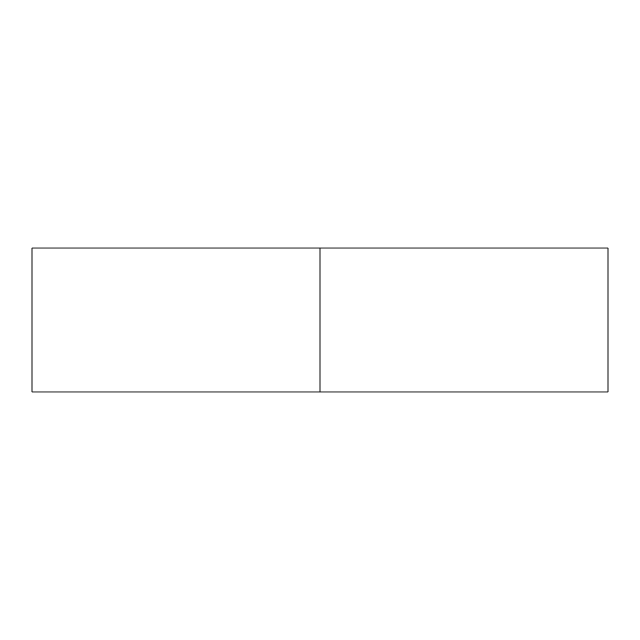 <?xml version="1.0" encoding="UTF-8"?>
<svg xmlns="http://www.w3.org/2000/svg" width="640" height="640" viewBox="0 0 640 640"><rect width="100%" height="100%" fill="white"/><g stroke="black" fill="none" stroke-linecap="round" stroke-linejoin="round"><path stroke-width="0.96" d="M32 392L32 248L608 248L608 392L32 392M320 248L320 392"/></g></svg>
